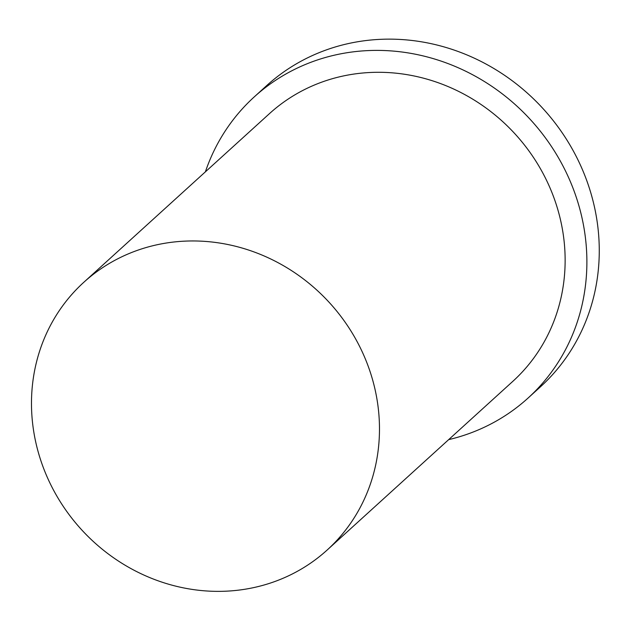 <?xml version="1.0" encoding="UTF-8"?>
<svg xmlns="http://www.w3.org/2000/svg" width="630" height="630" viewBox="0 0 630 630"><rect width="100%" height="100%" fill="white"/><g stroke="black" fill="none" stroke-linecap="round" stroke-linejoin="round"><path stroke-width="0.94" d="M366.857 362.691A180.904 168.084 -132.3 0 0 83.837 282.264A180.904 168.084 -132.3 0 0 81.081 529.184A180.904 168.084 -132.3 0 0 327.127 550.053A180.904 168.084 -132.3 0 0 366.857 362.691M448.662 439.638A203.514 189.095 -132.3 0 0 527.987 398.128L540.367 386.883A203.514 189.095 -132.3 0 0 585.065 176.093A203.514 189.095 -132.3 0 0 266.663 85.617L254.292 96.862A203.514 189.095 -132.3 0 0 205.38 171.848M527.987 398.128A203.514 189.095 -132.3 0 0 572.686 187.338A203.514 189.095 -132.3 0 0 254.292 96.862M327.127 550.053L512.781 381.386A180.904 168.084 -132.3 0 0 552.518 194.024A180.904 168.084 -132.3 0 0 269.498 113.597L83.837 282.264"/></g></svg>
